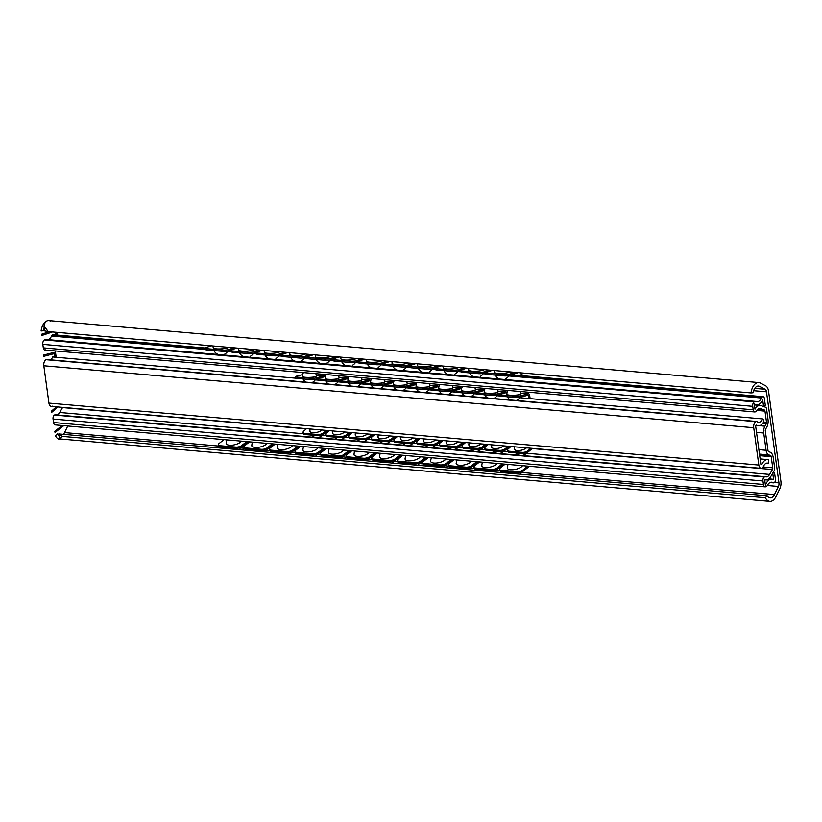 <?xml version="1.0" encoding="UTF-8"?>
<svg xmlns="http://www.w3.org/2000/svg" width="822" height="822" viewBox="0 0 822 822"><rect width="100%" height="100%" fill="white"/><g stroke="black" fill="none" stroke-linecap="round" stroke-linejoin="round"><path stroke-width="1.23" d="M62.554 436.42L59.441 438.897L58.763 433.965L62.554 436.42L765.364 497.752L767.214 495.769A8.323 4.85 95 0 0 770.091 497.885A8.323 4.85 95 0 0 774.437 494.546L778.413 486.46A3.946 2.291 95 0 0 778.958 482.874L766.484 391.806A3.946 2.291 95 0 0 765.097 389.279L759.62 386.402A8.323 4.85 95 0 0 758.501 386.063A8.323 4.85 95 0 0 753.106 392.741L751 392.926A11.827 6.884 -85 0 1 758.798 382.569L48.899 320.621A11.827 6.884 95 0 0 45.251 321.967L43.977 325.985L48.2 331.595L44.645 330.917L43.977 325.985M59.441 438.897L769.793 501.379A11.827 6.884 -85 0 1 765.364 497.752M58.763 433.944L767.214 495.769M758.798 382.569A11.827 6.884 -85 0 1 760.401 383.052L765.631 385.795A8.323 4.85 -85 0 1 768.539 391.138L780.9 481.343A8.323 4.85 -85 0 1 779.749 488.915L775.958 496.632A11.827 6.884 -85 0 1 769.793 501.379M48.2 331.595L751 392.926M64.527 432.598A8.323 4.85 -85 0 1 63.397 434.345A8.323 4.85 95 0 0 64.527 432.598L67.774 426.002L64.527 432.598L218.621 446.038M56.924 332.355L57.293 335.099L56.924 332.355M522.905 470.04A4.377 1.706 167.4 0 1 516.935 471.623L517.202 472.804A4.377 1.706 -12.6 0 0 523.162 471.222L522.905 470.04L527.858 466.146M501.317 470.256A4.377 1.706 167.4 0 1 499.457 469.321L499.725 470.503A4.377 1.706 -12.6 0 0 501.584 471.438L501.317 470.256L516.935 471.623M501.584 471.438L517.202 472.804M505.14 464.163L500.187 468.057A4.377 1.706 167.4 0 0 499.457 469.321M522.494 465.684A7.891 3.072 167.4 0 1 510.657 469.742A7.891 3.072 167.4 0 1 507.308 468.047A7.891 3.072 167.4 0 1 507.451 467.102M497.341 467.81A4.377 1.706 167.4 0 1 491.381 469.393L491.648 470.574A4.377 1.706 -12.6 0 0 497.608 468.992L497.341 467.81L502.304 463.916M503.896 464.06L497.608 468.992M476.03 469.208L475.763 468.026A4.377 1.706 167.4 0 1 473.904 467.091L474.171 468.273A4.377 1.706 -12.6 0 0 476.03 469.208L491.648 470.574M473.904 467.091A4.377 1.706 167.4 0 1 474.633 465.827L479.586 461.933M471.787 465.571A4.377 1.706 167.4 0 1 465.827 467.163L466.095 468.345A4.377 1.706 -12.6 0 0 472.054 466.752L471.787 465.571L476.739 461.687M478.332 461.83L472.054 466.752M450.477 466.978L450.209 465.797A4.377 1.706 167.4 0 1 448.35 464.862L448.607 466.043A4.377 1.706 -12.6 0 0 450.477 466.978L466.095 468.345M448.35 464.862A4.377 1.706 167.4 0 1 449.069 463.598L454.021 459.704M446.233 463.341A4.377 1.706 167.4 0 1 440.273 464.933L440.53 466.115A4.377 1.706 -12.6 0 0 446.5 464.522L446.233 463.341L451.186 459.457M452.778 459.601L446.5 464.522M424.912 464.749L424.655 463.567A4.377 1.706 167.4 0 1 422.785 462.632L423.053 463.814A4.377 1.706 -12.6 0 0 424.912 464.749L440.53 466.115M422.785 462.632A4.377 1.706 167.4 0 1 423.515 461.358L428.468 457.474M420.679 461.111A4.377 1.706 167.4 0 1 414.709 462.704L414.976 463.885A4.377 1.706 -12.6 0 0 420.936 462.293L420.679 461.111L425.632 457.227M427.224 457.371L420.936 462.293M399.358 462.519L399.091 461.337A4.377 1.706 167.4 0 1 397.232 460.402L397.499 461.584A4.377 1.706 -12.6 0 0 399.358 462.519L414.976 463.885M397.232 460.402A4.377 1.706 167.4 0 1 397.961 459.128L402.914 455.244M395.115 458.882A4.377 1.706 167.4 0 1 389.155 460.464L389.423 461.645A4.377 1.706 -12.6 0 0 395.382 460.063L395.115 458.882L400.078 454.998M401.67 455.141L395.382 460.063M373.805 460.289L373.537 459.108A4.377 1.706 167.4 0 1 371.678 458.173L371.945 459.354A4.377 1.706 -12.6 0 0 373.805 460.289L389.423 461.645M371.678 458.173A4.377 1.706 167.4 0 1 372.407 456.898L377.36 453.014M369.561 456.652A4.377 1.706 167.4 0 1 363.601 458.234L363.869 459.416A4.377 1.706 -12.6 0 0 369.828 457.833L369.561 456.652L374.513 452.768M376.106 452.912L369.828 457.833M348.251 458.06L347.983 456.878A4.377 1.706 167.4 0 1 346.124 455.943L346.381 457.124A4.377 1.706 -12.6 0 0 348.251 458.06L363.869 459.416M346.124 455.943A4.377 1.706 167.4 0 1 346.843 454.669L351.795 450.785M344.007 454.422A4.377 1.706 167.4 0 1 338.048 456.005L338.304 457.186A4.377 1.706 -12.6 0 0 344.274 455.604L344.007 454.422L348.96 450.538M350.552 450.682L344.274 455.604M322.686 455.83L322.43 454.648A4.377 1.706 167.4 0 1 320.559 453.713L320.827 454.895A4.377 1.706 -12.6 0 0 322.686 455.83L338.304 457.186M320.559 453.713A4.377 1.706 167.4 0 1 321.289 452.439L326.242 448.555M318.453 452.192A4.377 1.706 167.4 0 1 312.483 453.775L312.75 454.956A4.377 1.706 -12.6 0 0 318.71 453.374L318.453 452.192L323.406 448.309M324.998 448.452L318.71 453.374M297.132 453.6L296.865 452.419A4.377 1.706 167.4 0 1 295.006 451.473L295.273 452.655A4.377 1.706 -12.6 0 0 297.132 453.6L312.75 454.956M295.006 451.473A4.377 1.706 167.4 0 1 295.735 450.209L300.688 446.325M292.889 449.963A4.377 1.706 167.4 0 1 286.929 451.545L287.197 452.727A4.377 1.706 -12.6 0 0 293.156 451.144L292.889 449.963L297.852 446.079M299.444 446.212L293.156 451.144M271.579 451.37L271.311 450.189A4.377 1.706 167.4 0 1 269.452 449.244L269.719 450.425A4.377 1.706 -12.6 0 0 271.579 451.37L287.197 452.727M269.452 449.244A4.377 1.706 167.4 0 1 270.181 447.98L275.134 444.096M267.335 447.733A4.377 1.706 167.4 0 1 261.375 449.315L261.643 450.497A4.377 1.706 -12.6 0 0 267.602 448.915L267.335 447.733L272.288 443.849M273.88 443.983L267.602 448.915M246.025 449.141L245.757 447.959A4.377 1.706 167.4 0 1 243.898 447.014L244.155 448.196A4.377 1.706 -12.6 0 0 246.025 449.141L261.643 450.497M243.898 447.014A4.377 1.706 167.4 0 1 244.617 445.75L249.569 441.866M241.781 445.503A4.377 1.706 167.4 0 1 235.822 447.086L236.078 448.267A4.377 1.706 -12.6 0 0 242.048 446.685L241.781 445.503L246.734 441.62M248.326 441.753L242.048 446.685M220.46 446.911L220.204 445.73A4.377 1.706 167.4 0 1 218.333 444.784L218.601 445.966A4.377 1.706 -12.6 0 0 220.46 446.911L236.078 448.267M218.333 444.784A4.377 1.706 167.4 0 1 219.063 443.52L224.016 439.636M509.722 371.873A7.891 1.552 176.7 0 1 497.557 373.363A7.891 1.552 176.7 0 1 494.289 372.304A7.891 1.552 176.7 0 1 494.289 372.263M496.94 463.454A7.891 3.072 167.4 0 1 485.103 467.513A7.891 3.072 167.4 0 1 481.754 465.817A7.891 3.072 167.4 0 1 481.887 464.872M484.168 369.643A7.891 1.552 176.7 0 1 472.003 371.133A7.891 1.552 176.7 0 1 468.735 370.075A7.891 1.552 176.7 0 1 468.735 370.034M471.386 461.224A7.891 3.072 167.4 0 1 459.549 465.283A7.891 3.072 167.4 0 1 456.189 463.587A7.891 3.072 167.4 0 1 456.333 462.642M458.604 367.413A7.891 1.552 176.7 0 1 446.449 368.903A7.891 1.552 176.7 0 1 443.181 367.845A7.891 1.552 176.7 0 1 443.181 367.804M445.832 458.995A7.891 3.072 167.4 0 1 433.985 463.053A7.891 3.072 167.4 0 1 430.636 461.358A7.891 3.072 167.4 0 1 430.779 460.412M433.05 365.184A7.891 1.552 176.7 0 1 420.895 366.674A7.891 1.552 176.7 0 1 417.617 365.615A7.891 1.552 176.7 0 1 417.617 365.574M420.268 456.765A7.891 3.072 167.4 0 1 408.431 460.813A7.891 3.072 167.4 0 1 405.082 459.128A7.891 3.072 167.4 0 1 405.225 458.183M407.496 362.954A7.891 1.552 176.7 0 1 395.331 364.444A7.891 1.552 176.7 0 1 392.063 363.386A7.891 1.552 176.7 0 1 392.063 363.345M394.714 454.535A7.891 3.072 167.4 0 1 382.877 458.584A7.891 3.072 167.4 0 1 379.528 456.898A7.891 3.072 167.4 0 1 379.661 455.953M381.942 360.724A7.891 1.552 176.7 0 1 369.777 362.214A7.891 1.552 176.7 0 1 366.509 361.156A7.891 1.552 176.7 0 1 366.509 361.115M369.16 452.306A7.891 3.072 167.4 0 1 357.323 456.354A7.891 3.072 167.4 0 1 353.963 454.669A7.891 3.072 167.4 0 1 354.107 453.723M356.378 358.495A7.891 1.552 176.7 0 1 344.223 359.985A7.891 1.552 176.7 0 1 340.955 358.926A7.891 1.552 176.7 0 1 340.955 358.885M343.606 450.076A7.891 3.072 167.4 0 1 331.759 454.124A7.891 3.072 167.4 0 1 328.41 452.439A7.891 3.072 167.4 0 1 328.553 451.494M330.824 356.265A7.891 1.552 176.7 0 1 318.669 357.755A7.891 1.552 176.7 0 1 315.391 356.686A7.891 1.552 176.7 0 1 315.391 356.656M318.042 447.836A7.891 3.072 167.4 0 1 306.205 451.895A7.891 3.072 167.4 0 1 302.856 450.209A7.891 3.072 167.4 0 1 302.999 449.264M305.27 354.035A7.891 1.552 176.7 0 1 293.105 355.525A7.891 1.552 176.7 0 1 289.837 354.457A7.891 1.552 176.7 0 1 289.837 354.426M292.488 445.606A7.891 3.072 167.4 0 1 280.651 449.665A7.891 3.072 167.4 0 1 277.302 447.98A7.891 3.072 167.4 0 1 277.435 447.034M279.716 351.806A7.891 1.552 176.7 0 1 267.551 353.296A7.891 1.552 176.7 0 1 264.283 352.227A7.891 1.552 176.7 0 1 264.283 352.196M266.934 443.377A7.891 3.072 167.4 0 1 255.097 447.435A7.891 3.072 167.4 0 1 251.738 445.75A7.891 3.072 167.4 0 1 251.881 444.805M254.152 349.576A7.891 1.552 176.7 0 1 241.997 351.066A7.891 1.552 176.7 0 1 238.729 349.997A7.891 1.552 176.7 0 1 238.729 349.967M509.856 374.051A4.377 0.863 176.7 0 1 503.752 374.585L503.824 375.87A4.377 0.863 -3.3 0 0 509.928 375.335L509.856 374.051L515.055 372.335M488.206 374.503L488.134 373.219A4.377 0.863 176.7 0 1 486.316 372.623L486.388 373.918A4.377 0.863 -3.3 0 0 488.206 374.503L503.824 375.87M518.199 372.613L509.928 375.335M488.134 373.219L503.752 374.585M486.316 372.623A4.377 0.863 176.7 0 1 487.138 372.068L492.337 370.352M484.302 371.821A4.377 0.863 176.7 0 1 478.188 372.356L478.27 373.64A4.377 0.863 -3.3 0 0 484.374 373.106L484.302 371.821L489.491 370.106M462.652 372.274L462.57 370.989A4.377 0.863 176.7 0 1 460.762 370.393L460.834 371.688A4.377 0.863 -3.3 0 0 462.652 372.274L478.27 373.64M486.408 372.438L484.374 373.106M462.57 370.989L478.188 372.356M460.762 370.393A4.377 0.863 176.7 0 1 461.584 369.838L466.783 368.122M458.748 369.592A4.377 0.863 176.7 0 1 452.634 370.126L452.706 371.41A4.377 0.863 -3.3 0 0 458.82 370.876L458.748 369.592L463.937 367.876M437.088 370.044L437.016 368.759A4.377 0.863 176.7 0 1 435.198 368.164L435.28 369.458A4.377 0.863 -3.3 0 0 437.088 370.044L452.706 371.41M460.854 370.208L458.82 370.876M437.016 368.759L452.634 370.126M435.198 368.164A4.377 0.863 176.7 0 1 436.03 367.609L441.219 365.893M433.184 367.362A4.377 0.863 176.7 0 1 427.08 367.896L427.152 369.181A4.377 0.863 -3.3 0 0 433.256 368.646L433.184 367.362L438.383 365.646M411.534 367.814L411.462 366.53A4.377 0.863 176.7 0 1 409.644 365.934L409.716 367.228A4.377 0.863 -3.3 0 0 411.534 367.814L427.152 369.181M435.29 367.979L433.256 368.646M411.462 366.53L427.08 367.896M409.644 365.934A4.377 0.863 176.7 0 1 410.466 365.379L415.665 363.663M407.63 365.132A4.377 0.863 176.7 0 1 401.526 365.667L401.598 366.951A4.377 0.863 -3.3 0 0 407.702 366.417L407.63 365.132L412.829 363.416M385.98 365.585L385.908 364.3A4.377 0.863 176.7 0 1 384.09 363.704L384.162 364.999A4.377 0.863 -3.3 0 0 385.98 365.585L401.598 366.951M409.736 365.749L407.702 366.417M385.908 364.3L401.526 365.667M384.09 363.704A4.377 0.863 176.7 0 1 384.912 363.149L390.111 361.433M382.076 362.903A4.377 0.863 176.7 0 1 375.962 363.427L376.044 364.721A4.377 0.863 -3.3 0 0 382.148 364.187L382.076 362.903L387.265 361.187M360.426 363.355L360.344 362.07A4.377 0.863 176.7 0 1 358.536 361.475L358.608 362.759A4.377 0.863 -3.3 0 0 360.426 363.355L376.044 364.721M384.182 363.519L382.148 364.187M360.344 362.07L375.962 363.427M358.536 361.475A4.377 0.863 176.7 0 1 359.358 360.92L364.557 359.204M356.522 360.673A4.377 0.863 176.7 0 1 350.408 361.197L350.48 362.492A4.377 0.863 -3.3 0 0 356.594 361.957L356.522 360.673L361.711 358.957M334.862 361.125L334.79 359.841A4.377 0.863 176.7 0 1 332.972 359.245L333.054 360.529A4.377 0.863 -3.3 0 0 334.862 361.125L350.48 362.492M358.628 361.29L356.594 361.957M334.79 359.841L350.408 361.197M332.972 359.245A4.377 0.863 176.7 0 1 333.804 358.69L338.993 356.974M330.958 358.443A4.377 0.863 176.7 0 1 324.854 358.967L324.926 360.262A4.377 0.863 -3.3 0 0 331.03 359.728L330.958 358.443L336.157 356.727M309.308 358.895L309.236 357.611A4.377 0.863 176.7 0 1 307.418 357.015L307.49 358.3A4.377 0.863 -3.3 0 0 309.308 358.895L324.926 360.262M333.064 359.06L331.03 359.728M309.236 357.611L324.854 358.967M307.418 357.015A4.377 0.863 176.7 0 1 308.24 356.46L313.439 354.744M305.404 356.203A4.377 0.863 176.7 0 1 299.3 356.738L299.372 358.032A4.377 0.863 -3.3 0 0 305.476 357.498L305.404 356.203L310.603 354.498M283.754 356.666L283.682 355.381A4.377 0.863 176.7 0 1 281.864 354.785L281.936 356.07A4.377 0.863 -3.3 0 0 283.754 356.666L299.372 358.032M307.51 356.83L305.476 357.498M283.682 355.381L299.3 356.738M281.864 354.785A4.377 0.863 176.7 0 1 282.686 354.231L287.885 352.515M279.85 353.974A4.377 0.863 176.7 0 1 273.736 354.508L273.818 355.792A4.377 0.863 -3.3 0 0 279.922 355.268L279.85 353.974L285.039 352.268M258.2 354.436L258.118 353.152A4.377 0.863 176.7 0 1 256.31 352.556L256.382 353.84A4.377 0.863 -3.3 0 0 258.2 354.436L273.818 355.792M281.956 354.601L279.922 355.268M258.118 353.152L273.736 354.508M256.31 352.556A4.377 0.863 176.7 0 1 257.132 351.991L262.331 350.285M254.296 351.744A4.377 0.863 176.7 0 1 248.182 352.278L248.254 353.563A4.377 0.863 -3.3 0 0 254.368 353.039L254.296 351.744L259.485 350.038M232.564 350.922A4.377 0.863 176.7 0 1 230.746 350.326L230.828 351.611A4.377 0.863 -3.3 0 0 232.636 352.206L232.564 350.922L248.182 352.278M232.636 352.206L248.254 353.563M236.767 348.055L231.578 349.761A4.377 0.863 176.7 0 0 230.746 350.326M241.38 441.147A7.891 3.072 167.4 0 1 229.533 445.205A7.891 3.072 167.4 0 1 226.184 443.52A7.891 3.072 167.4 0 1 226.327 442.575M228.598 347.336A7.891 1.552 176.7 0 1 216.443 348.836A7.891 1.552 176.7 0 1 213.165 347.768A7.891 1.552 176.7 0 1 213.165 347.737M228.732 349.514A4.377 0.863 176.7 0 1 222.628 350.049L222.7 351.333A4.377 0.863 -3.3 0 0 228.804 350.809L228.732 349.514L233.931 347.809M207.01 348.692A4.377 0.863 176.7 0 1 205.192 348.096L205.264 349.381A4.377 0.863 -3.3 0 0 207.082 349.977L207.01 348.692L222.628 350.049M207.082 349.977L222.7 351.333M211.213 345.826L206.014 347.531A4.377 0.863 176.7 0 0 205.192 348.096M529.45 466.29L523.162 471.222M521.354 375.603L520.984 372.859M521.795 372.931L522.176 375.675M475.763 468.026L491.381 469.393M450.209 465.797L465.827 467.163M424.655 463.567L440.273 464.933M399.091 461.337L414.709 462.704M373.537 459.108L389.155 460.464M347.983 456.878L363.601 458.234M322.43 454.648L338.048 456.005M296.865 452.419L312.483 453.775M256.402 352.361L254.368 353.039M271.311 450.189L286.929 451.545M230.838 350.131L228.804 350.809M245.757 447.959L261.375 449.315M220.204 445.73L235.822 447.086M767.995 450.507A1.757 1.017 95 0 0 768.693 451.668L770.06 452.151A7.891 4.593 -85 0 1 773.194 457.381L774.663 468.047A2.63 1.531 -85 0 1 774.201 470.616L770.831 476.462A10.429 6.073 -85 0 1 765.765 479.945A10.429 6.073 -85 0 1 764.666 479.668L765.405 485.093A11.395 6.627 -85 0 1 771.93 479.154A11.395 6.627 -85 0 1 773.615 479.688L772.752 473.369L774.499 472.403L775.444 479.288A2.63 1.531 -85 0 1 774.283 482.596L774.057 482.72A2.63 1.531 -85 0 1 773.492 482.853A2.63 1.531 -85 0 1 773.05 482.699A8.323 4.85 95 0 0 771.673 482.206A8.323 4.85 95 0 0 767.481 485.247A3.504 2.045 -85 0 1 766.484 486.357L765.888 486.686A3.504 2.045 -85 0 1 765.138 486.86A3.504 2.045 -85 0 1 763.433 484.466L762.96 480.983A3.154 1.839 -85 0 1 764.347 477.007L764.563 476.883A3.154 1.839 -85 0 1 765.251 476.729A3.154 1.839 -85 0 1 765.488 476.781A7.357 4.285 95 0 0 766.032 476.883A7.357 4.285 95 0 0 769.608 474.428L772.433 469.526A1.757 1.017 95 0 0 772.742 467.81L771.211 456.662A1.757 1.017 95 0 0 770.512 455.501L768.868 454.915A7.008 4.079 -85 0 1 766.083 450.271L763.72 433.019A7.008 4.079 -85 0 1 764.933 426.166L766.196 423.977A1.757 1.017 95 0 0 766.505 422.261L764.974 411.123A1.757 1.017 95 0 0 764.275 409.962L760.597 408.637A7.357 4.285 95 0 0 759.949 408.493A7.357 4.285 95 0 0 756.456 410.836A3.154 1.839 -85 0 1 755.634 411.678L755.418 411.801A3.154 1.839 -85 0 1 754.74 411.956A3.154 1.839 -85 0 1 753.209 409.808L752.726 406.325A3.504 2.045 -85 0 1 754.277 401.896L754.863 401.578A3.504 2.045 -85 0 1 755.624 401.403A3.504 2.045 -85 0 1 756.014 401.506A8.323 4.85 95 0 0 756.928 401.742A8.323 4.85 95 0 0 761.449 398.002A2.63 1.531 -85 0 1 762.313 396.944L762.528 396.821A2.63 1.531 -85 0 1 763.104 396.697A2.63 1.531 -85 0 1 764.378 398.485L765.323 405.369L763.566 406.335L762.703 400.006A11.395 6.627 -85 0 1 756.661 404.794A11.395 6.627 -85 0 1 754.267 403.756L755.007 409.192A10.429 6.073 -85 0 1 760.216 405.441A10.429 6.073 -85 0 1 761.121 405.636L765.518 407.219A2.63 1.531 -85 0 1 766.566 408.955L768.025 419.621A7.891 4.593 -85 0 1 766.659 427.327L765.611 429.135A1.757 1.017 95 0 0 765.303 430.851L767.995 450.507M773.235 472.29L774.499 472.403M55.988 424.727A3.504 2.045 95 0 1 53.533 422.518L53.05 419.035A3.154 1.839 95 0 1 54.447 415.059L54.663 414.935A3.154 1.839 95 0 1 55.577 414.822A3.154 1.839 95 0 0 55.351 414.781A3.154 1.839 95 0 0 54.663 414.935L54.447 415.059A3.154 1.839 95 0 0 53.05 419.035L53.533 422.518A3.504 2.045 95 0 0 55.228 424.902L765.138 486.86M59.698 412.48L62.534 407.578A1.757 1.017 95 0 0 62.636 407.383A1.757 1.017 -85 0 1 62.534 407.578L59.698 412.48A7.357 4.285 -85 0 1 56.8 414.905A7.357 4.285 95 0 0 59.698 412.48L303.452 433.749M55.31 350.922L56.184 357.272L55.31 350.922M45.518 349.853A3.154 1.839 95 0 1 43.309 347.86L42.826 344.377A3.504 2.045 95 0 1 44.378 339.948L44.963 339.63A3.504 2.045 95 0 1 46.104 339.558A3.504 2.045 95 0 0 45.724 339.455A3.504 2.045 95 0 0 44.963 339.63L44.378 339.948A3.504 2.045 95 0 0 42.826 344.377L43.309 347.86A3.154 1.839 95 0 0 44.83 350.008L754.74 411.956M205.212 348.014L53.194 334.749A2.63 1.531 95 0 0 52.629 334.873L52.413 334.996A2.63 1.531 95 0 0 51.55 336.044A8.323 4.85 -85 0 1 48.149 339.671A8.323 4.85 95 0 0 51.55 336.044L205.295 349.463M762.888 406.274L763.566 406.335M528.114 450.61A4.377 1.839 165.7 0 1 522.196 452.357L522.484 453.518A4.377 1.839 -14.3 0 0 528.412 451.761L528.114 450.61L530.848 448.237M509.414 451.247A4.377 1.839 165.7 0 1 507.544 450.271L507.842 451.422A4.377 1.839 -14.3 0 0 509.712 452.398L509.414 451.247L522.196 452.357M509.712 452.398L522.484 453.518M510.976 446.5L508.243 448.874A4.377 1.839 165.7 0 0 507.544 450.271M526.512 447.856A6.925 2.898 165.7 0 1 517.244 450.548A6.925 2.898 165.7 0 1 514.284 449.007A6.925 2.898 165.7 0 1 514.418 448.011M520.737 395.762A4.377 0.719 178.2 0 1 514.623 396.112L514.664 397.406A4.377 0.719 -1.8 0 0 520.778 397.057L520.737 395.762L528.341 393.81A2.189 1.274 -85 0 1 528.597 393.789A2.189 1.274 -85 0 1 529.656 395.279L530.118 398.629M501.882 396.286L501.841 394.992A4.377 0.719 178.2 0 1 500.033 394.478L500.074 395.772A4.377 0.719 -1.8 0 0 501.882 396.286L514.664 397.406M529.296 398.557L528.484 395.094L520.778 397.057M501.841 394.992L514.623 396.112M500.033 394.478A4.377 0.719 178.2 0 1 500.865 394.026L507.102 392.423M505.396 448.627A4.377 1.839 165.7 0 1 499.478 450.374L499.776 451.535A4.377 1.839 -14.3 0 0 505.694 449.778L505.396 448.627L508.13 446.254M509.609 446.387L505.694 449.778M486.994 450.415L486.696 449.264A4.377 1.839 165.7 0 1 484.826 448.288L485.124 449.439A4.377 1.839 -14.3 0 0 486.994 450.415L499.776 451.535M484.826 448.288A4.377 1.839 165.7 0 1 485.525 446.891L488.258 444.517M498.019 393.779A4.377 0.719 178.2 0 1 491.905 394.128L491.946 395.423A4.377 0.719 -1.8 0 0 498.06 395.074L498.019 393.779L505.622 391.827A2.189 1.274 -85 0 1 505.879 391.806A2.189 1.274 -85 0 1 506.722 392.526M479.175 394.313L479.134 393.008A4.377 0.719 178.2 0 1 477.315 392.495L477.356 393.789A4.377 0.719 -1.8 0 0 479.175 394.313L491.946 395.423M500.033 394.57L498.06 395.074M479.134 393.008L491.905 394.128M477.315 392.495A4.377 0.719 178.2 0 1 478.147 392.043L484.384 390.44M482.678 446.644A4.377 1.839 165.7 0 1 476.76 448.391L477.058 449.552A4.377 1.839 -14.3 0 0 482.976 447.805L482.678 446.644L485.412 444.27M486.891 444.404L482.976 447.805M464.276 448.432L463.978 447.281A4.377 1.839 165.7 0 1 462.108 446.305L462.406 447.456A4.377 1.839 -14.3 0 0 464.276 448.432L477.058 449.552M462.108 446.305A4.377 1.839 165.7 0 1 462.807 444.908L465.54 442.544M475.311 391.796A4.377 0.719 178.2 0 1 469.187 392.145L469.228 393.44A4.377 0.719 -1.8 0 0 475.352 393.091L475.311 391.796L482.904 389.844A2.189 1.274 -85 0 1 483.161 389.823A2.189 1.274 -85 0 1 484.004 390.542M456.457 392.33L456.416 391.025A4.377 0.719 178.2 0 1 454.597 390.512L454.638 391.806A4.377 0.719 -1.8 0 0 456.457 392.33L469.228 393.44M477.315 392.587L475.352 393.091M456.416 391.025L469.187 392.145M454.597 390.512A4.377 0.719 178.2 0 1 455.429 390.06L461.666 388.457M459.971 444.661A4.377 1.839 165.7 0 1 454.042 446.408L454.34 447.569A4.377 1.839 -14.3 0 0 460.258 445.822L459.971 444.661L462.694 442.287M464.173 442.421L460.258 445.822M441.558 446.449L441.26 445.298A4.377 1.839 165.7 0 1 439.39 444.322L439.688 445.473A4.377 1.839 -14.3 0 0 441.558 446.449L454.34 447.569M439.39 444.322A4.377 1.839 165.7 0 1 440.089 442.924L442.822 440.561M452.593 389.813A4.377 0.719 178.2 0 1 446.469 390.162L446.51 391.457A4.377 0.719 -1.8 0 0 452.634 391.108L452.593 389.813L460.186 387.861A2.189 1.274 -85 0 1 460.443 387.84A2.189 1.274 -85 0 1 461.286 388.559M433.739 390.347L433.697 389.053A4.377 0.719 178.2 0 1 431.879 388.529L431.92 389.823A4.377 0.719 -1.8 0 0 433.739 390.347L446.51 391.457M454.597 390.604L452.634 391.108M433.697 389.053L446.469 390.162M431.879 388.529A4.377 0.719 178.2 0 1 432.711 388.076L438.948 386.474M437.253 442.678A4.377 1.839 165.7 0 1 431.324 444.425L431.622 445.586A4.377 1.839 -14.3 0 0 437.54 443.839L437.253 442.678L439.986 440.304M441.455 440.438L437.54 443.839M418.84 444.466L418.552 443.315A4.377 1.839 165.7 0 1 416.672 442.339L416.97 443.49A4.377 1.839 -14.3 0 0 418.84 444.466L431.622 445.586M416.672 442.339A4.377 1.839 165.7 0 1 417.37 440.941L420.104 438.578M429.875 387.83A4.377 0.719 178.2 0 1 423.762 388.179L423.803 389.474A4.377 0.719 -1.8 0 0 429.916 389.125L429.875 387.83L437.468 385.878A2.189 1.274 -85 0 1 437.725 385.857A2.189 1.274 -85 0 1 438.568 386.576M411.021 388.364L410.979 387.07A4.377 0.719 178.2 0 1 409.161 386.546L409.202 387.84A4.377 0.719 -1.8 0 0 411.021 388.364L423.803 389.474M431.889 388.621L429.916 389.125M410.979 387.07L423.762 388.179M409.161 386.546A4.377 0.719 178.2 0 1 409.993 386.093L416.23 384.49M414.535 440.695A4.377 1.839 165.7 0 1 408.606 442.442L408.904 443.603A4.377 1.839 -14.3 0 0 414.822 441.856L414.535 440.695L417.268 438.332M418.747 438.455L414.822 441.856M396.122 442.493L395.834 441.332A4.377 1.839 165.7 0 1 393.954 440.356L394.252 441.506A4.377 1.839 -14.3 0 0 396.122 442.493L408.904 443.603M393.954 440.356A4.377 1.839 165.7 0 1 394.652 438.958L397.386 436.595M407.157 385.847A4.377 0.719 178.2 0 1 401.044 386.196L401.085 387.491A4.377 0.719 -1.8 0 0 407.198 387.141L407.157 385.847L414.75 383.895A2.189 1.274 -85 0 1 415.018 383.874A2.189 1.274 -85 0 1 415.86 384.593M388.303 386.381L388.261 385.086A4.377 0.719 178.2 0 1 386.453 384.562L386.494 385.857A4.377 0.719 -1.8 0 0 388.303 386.381L401.085 387.491M409.171 386.638L407.198 387.141M388.261 385.086L401.044 386.196M386.453 384.562A4.377 0.719 178.2 0 1 387.275 384.11L393.522 382.507M391.817 438.712A4.377 1.839 165.7 0 1 385.888 440.469L386.186 441.62A4.377 1.839 -14.3 0 0 392.115 439.873L391.817 438.712L394.55 436.348M396.029 436.472L392.115 439.873M373.404 440.51L373.116 439.349A4.377 1.839 165.7 0 1 371.246 438.373L371.534 439.534A4.377 1.839 -14.3 0 0 373.404 440.51L386.186 441.62M371.246 438.373A4.377 1.839 165.7 0 1 371.934 436.975L374.668 434.612M384.439 383.864A4.377 0.719 178.2 0 1 378.326 384.213L378.367 385.508A4.377 0.719 -1.8 0 0 384.48 385.158L384.439 383.864L392.032 381.911A2.189 1.274 -85 0 1 392.3 381.891A2.189 1.274 -85 0 1 393.142 382.61M365.585 384.398L365.543 383.103A4.377 0.719 178.2 0 1 363.735 382.579L363.776 383.874A4.377 0.719 -1.8 0 0 365.585 384.398L378.367 385.508M386.453 384.655L384.48 385.158M365.543 383.103L378.326 384.213M363.735 382.579A4.377 0.719 178.2 0 1 364.557 382.127L370.804 380.524M369.099 436.729A4.377 1.839 165.7 0 1 363.18 438.486L363.468 439.636A4.377 1.839 -14.3 0 0 369.397 437.89L369.099 436.729L371.832 434.365M373.311 434.489L369.397 437.89M350.696 438.527L350.398 437.366A4.377 1.839 165.7 0 1 348.528 436.39L348.816 437.551A4.377 1.839 -14.3 0 0 350.696 438.527L363.468 439.636M348.528 436.39A4.377 1.839 165.7 0 1 349.216 434.992L351.95 432.629M361.721 381.881A4.377 0.719 178.2 0 1 355.607 382.23L355.649 383.525A4.377 0.719 -1.8 0 0 361.762 383.175L361.721 381.881L369.325 379.928A2.189 1.274 -85 0 1 369.581 379.908A2.189 1.274 -85 0 1 370.424 380.627M342.866 382.415L342.825 381.12A4.377 0.719 178.2 0 1 341.017 380.596L341.058 381.891A4.377 0.719 -1.8 0 0 342.866 382.415L355.649 383.525M363.735 382.672L361.762 383.175M342.825 381.12L355.607 382.23M341.017 380.596A4.377 0.719 178.2 0 1 341.849 380.154L348.086 378.552M346.381 434.746A4.377 1.839 165.7 0 1 340.462 436.503L340.75 437.653A4.377 1.839 -14.3 0 0 346.678 435.907L346.381 434.746L349.114 432.382M327.978 436.544L327.68 435.383A4.377 1.839 165.7 0 1 325.81 434.406L326.108 435.568A4.377 1.839 -14.3 0 0 327.978 436.544L340.75 437.653M350.593 432.506L346.678 435.907M327.68 435.383L340.462 436.503M325.81 434.406A4.377 1.839 165.7 0 1 326.509 433.019L329.232 430.646M339.003 379.898A4.377 0.719 178.2 0 1 332.889 380.247L332.931 381.552A4.377 0.719 -1.8 0 0 339.044 381.203L339.003 379.898L346.607 377.945A2.189 1.274 -85 0 1 346.863 377.925A2.189 1.274 -85 0 1 347.706 378.644M320.107 379.137A4.377 0.719 178.2 0 1 318.299 378.613L318.34 379.908A4.377 0.719 -1.8 0 0 320.148 380.432L320.107 379.137L332.889 380.247M320.148 380.432L332.931 381.552M325.368 376.568L319.131 378.171A4.377 0.719 178.2 0 0 318.299 378.613M339.034 378.017A6.925 1.13 178.2 0 1 339.034 378.038A6.925 1.13 178.2 0 1 335.273 379.158A6.925 1.13 178.2 0 1 328.06 379.291A6.925 1.13 178.2 0 1 325.193 378.469A6.925 1.13 178.2 0 1 325.193 378.459A6.925 6.925 0 0 1 326.18 374.565M503.804 445.873A6.925 2.898 165.7 0 1 494.525 448.565A6.925 2.898 165.7 0 1 491.566 447.024A6.925 2.898 165.7 0 1 491.7 446.027M481.086 443.901A6.925 2.898 165.7 0 1 471.807 446.582A6.925 2.898 165.7 0 1 468.859 445.041A6.925 2.898 165.7 0 1 468.982 444.044M458.368 441.917A6.925 2.898 165.7 0 1 449.1 444.599A6.925 2.898 165.7 0 1 446.141 443.058A6.925 2.898 165.7 0 1 446.264 442.061M435.65 439.934A6.925 2.898 165.7 0 1 426.382 442.616A6.925 2.898 165.7 0 1 423.422 441.075A6.925 2.898 165.7 0 1 423.546 440.078M412.932 437.951A6.925 2.898 165.7 0 1 403.664 440.643A6.925 2.898 165.7 0 1 400.704 439.092A6.925 2.898 165.7 0 1 400.828 438.095M390.214 435.968A6.925 2.898 165.7 0 1 380.946 438.66A6.925 2.898 165.7 0 1 377.986 437.109A6.925 2.898 165.7 0 1 378.11 436.112M367.496 433.985A6.925 2.898 165.7 0 1 358.228 436.677A6.925 2.898 165.7 0 1 355.268 435.126A6.925 2.898 165.7 0 1 355.392 434.129M344.778 432.002A6.925 2.898 165.7 0 1 335.51 434.694A6.925 2.898 165.7 0 1 332.55 433.153A6.925 2.898 165.7 0 1 332.684 432.156M520.295 391.498A6.925 6.925 0 0 1 520.768 393.913A6.925 1.13 178.2 0 1 520.768 393.892A6.925 1.13 178.2 0 1 517.017 395.022A6.925 1.13 178.2 0 1 509.794 395.156A6.925 1.13 178.2 0 1 506.927 394.334A6.925 1.13 178.2 0 1 506.927 394.313M498.05 391.899A6.925 1.13 178.2 0 1 498.05 391.909A6.925 1.13 178.2 0 1 494.299 393.039A6.925 1.13 178.2 0 1 487.076 393.173A6.925 1.13 178.2 0 1 484.209 392.351A6.925 1.13 178.2 0 1 484.209 392.33A6.925 6.925 0 0 1 485.206 388.436M474.869 387.532A6.925 6.925 0 0 1 475.332 389.947A6.925 1.13 178.2 0 1 475.332 389.926A6.925 1.13 178.2 0 1 471.581 391.056A6.925 1.13 178.2 0 1 464.358 391.19A6.925 1.13 178.2 0 1 461.491 390.368A6.925 1.13 178.2 0 1 461.491 390.347M452.614 387.933A6.925 1.13 178.2 0 1 452.614 387.943A6.925 1.13 178.2 0 1 448.863 389.073A6.925 1.13 178.2 0 1 441.64 389.207A6.925 1.13 178.2 0 1 438.773 388.385A6.925 1.13 178.2 0 1 438.773 388.364M429.896 385.95A6.925 1.13 178.2 0 1 429.896 385.96A6.925 1.13 178.2 0 1 426.145 387.09A6.925 1.13 178.2 0 1 418.922 387.224A6.925 1.13 178.2 0 1 416.055 386.402A6.925 1.13 178.2 0 1 416.055 386.381M406.715 381.583A6.925 6.925 0 0 1 407.178 383.997A6.925 1.13 178.2 0 1 407.188 383.977A6.925 1.13 178.2 0 1 403.427 385.107A6.925 1.13 178.2 0 1 396.204 385.241A6.925 1.13 178.2 0 1 393.348 384.419A6.925 1.13 178.2 0 1 393.348 384.398M384.47 381.983A6.925 1.13 178.2 0 1 384.47 381.994A6.925 1.13 178.2 0 1 380.709 383.124A6.925 1.13 178.2 0 1 373.496 383.258A6.925 1.13 178.2 0 1 370.63 382.435A6.925 1.13 178.2 0 1 370.63 382.425A6.925 6.925 0 0 1 371.616 378.521M361.279 377.627A6.925 6.925 0 0 1 361.752 380.041A6.925 1.13 178.2 0 1 361.752 380.011A6.925 1.13 178.2 0 1 357.991 381.141A6.925 1.13 178.2 0 1 350.778 381.274A6.925 1.13 178.2 0 1 347.912 380.452A6.925 1.13 178.2 0 1 347.912 380.442M323.663 432.762A4.377 1.839 165.7 0 1 317.744 434.519L318.032 435.67A4.377 1.839 -14.3 0 0 323.96 433.924L323.663 432.762L326.396 430.399M304.962 433.4A4.377 1.839 165.7 0 1 303.092 432.423L303.39 433.584A4.377 1.839 -14.3 0 0 305.26 434.561L304.962 433.4L317.744 434.519M305.26 434.561L318.032 435.67M306.524 428.663L303.791 431.036A4.377 1.839 165.7 0 0 303.092 432.423M322.06 430.019A6.925 2.898 165.7 0 1 312.792 432.711A6.925 2.898 165.7 0 1 309.832 431.17A6.925 2.898 165.7 0 1 309.966 430.173M316.285 377.915A4.377 0.719 178.2 0 1 310.171 378.264L310.213 379.569A4.377 0.719 -1.8 0 0 316.326 379.219L316.285 377.915L323.889 375.973A2.189 1.274 -85 0 1 324.145 375.942A2.189 1.274 -85 0 1 324.988 376.661M297.389 377.154A4.377 0.719 178.2 0 1 295.581 376.63L295.622 377.925A4.377 0.719 -1.8 0 0 297.43 378.449L297.389 377.154L310.171 378.264M297.43 378.449L310.213 379.569M302.65 374.585L296.413 376.188A4.377 0.719 178.2 0 0 295.581 376.63M316.316 376.034A6.925 1.13 178.2 0 1 316.316 376.055A6.925 1.13 178.2 0 1 312.565 377.175A6.925 1.13 178.2 0 1 305.342 377.308A6.925 1.13 178.2 0 1 302.475 376.486A6.925 1.13 178.2 0 1 302.475 376.476M532.327 448.37L528.412 451.761M486.696 449.264L499.478 450.374M463.978 447.281L476.76 448.391M441.26 445.298L454.042 446.408M418.552 443.315L431.324 444.425M395.834 441.332L408.606 442.442M373.116 439.349L385.888 440.469M341.017 380.689L339.044 381.203M350.398 437.366L363.18 438.486M327.875 430.523L323.96 433.924M318.299 378.706L316.326 379.219M753.723 427.728A4.819 2.805 -85 0 1 755.85 421.645L755.963 421.583A2.63 1.531 -85 0 1 756.528 421.45A2.63 1.531 -85 0 1 757.062 421.676A7.357 4.285 95 0 0 758.552 422.303A7.357 4.285 95 0 0 762.59 418.912L763.217 419.138L763.607 422.015A10.871 6.329 -85 0 1 758.254 425.796A10.871 6.329 -85 0 1 756.394 425.128L755.675 426.217L760.895 464.348L761.799 464.543A10.871 6.329 -85 0 1 767.738 459.59A10.871 6.329 -85 0 1 768.796 459.837L768.704 463.546A7.357 4.285 95 0 0 767.429 463.084A7.357 4.285 95 0 0 763.248 466.834A2.63 1.531 -85 0 1 762.323 468.037L762.22 468.098A4.819 2.805 -85 0 1 761.172 468.335A4.819 2.805 -85 0 1 758.829 465.057L753.723 427.728L43.823 365.769A4.819 2.805 -85 0 1 45.95 359.697L46.053 359.635A2.63 1.531 -85 0 1 46.628 359.502L756.528 421.45M52.69 356.964A7.357 4.285 95 0 1 50.491 359.841A7.357 4.285 95 0 0 52.69 356.964L295.982 378.202M315.237 379.877L318.689 380.175M337.945 381.86L341.407 382.158M360.663 383.843L364.125 384.141M383.381 385.826L386.843 386.124M406.099 387.809L409.562 388.107M428.817 389.792L432.28 390.09M451.535 391.775L454.998 392.073M474.253 393.759L477.716 394.057M496.971 395.731L500.434 396.04M519.689 397.714L762.59 418.912M766.094 463.32L768.704 463.546M761.172 468.335L51.272 406.387A4.819 2.805 -85 0 1 48.93 403.099L43.823 365.769L48.93 403.099A4.819 2.805 95 0 0 52.31 406.15M50.491 321.104A11.827 6.884 95 0 0 41.1 330.978L43.196 330.783A8.323 4.85 95 0 1 44.193 327.588M58.979 435.557A8.323 4.85 95 0 1 57.314 433.821L55.454 435.804A11.827 6.884 95 0 0 60.068 439.441M56.482 335.027L56.102 332.283M55.66 334.965L55.279 332.222M52.505 331.975L41.675 335.54L41.603 334.256L49.351 331.698M62.164 425.508L54.797 431.293L55.053 432.475L63.756 425.652M53.738 334.975A2.63 1.531 95 0 0 52.629 334.873L52.413 334.996A2.63 1.531 95 0 0 51.55 336.044M55.691 357.231L55.228 353.881A2.189 1.274 95 0 0 53.913 352.412L43.751 355.022L43.792 356.316L53.954 353.707L54.869 357.159M56.42 406.839L51.313 411.267L51.611 412.428L57.9 406.972M47.162 359.728A2.63 1.531 95 0 0 46.053 359.635L45.95 359.697A4.819 2.805 95 0 0 43.823 365.769M55.906 357.251L55.043 350.902M757.329 386.196L759.62 386.402M240.466 447.949L244.175 448.267M266.02 450.179L269.739 450.497M291.584 452.408L295.293 452.727M317.138 454.638L320.847 454.956M342.692 456.868L346.401 457.196M368.246 459.097L371.965 459.426M393.81 461.327L397.519 461.656M419.364 463.557L423.073 463.885M444.918 465.786L448.627 466.115M470.472 468.016L474.191 468.345M496.036 470.246L499.745 470.574M521.59 472.475L774.437 494.546M767.337 485.494L778.413 486.46M774.458 482.483L778.958 482.874M753.63 390.686L766.484 391.806M754.75 388.374L765.097 389.279M770.214 482.452L773.05 482.699M53.533 422.518L763.433 484.466M53.05 419.035L762.96 480.983M54.447 415.059L764.347 477.007M54.663 414.935L764.563 476.883M321.988 435.372L326.17 435.732M344.706 437.345L348.888 437.715M367.424 439.328L371.606 439.698M390.142 441.311L394.313 441.681M412.86 443.294L417.031 443.664M435.568 445.277L439.749 445.647M458.286 447.26L462.467 447.63M481.004 449.244L485.186 449.613M503.722 451.227L507.904 451.597M526.44 453.21L769.608 474.428M62.534 407.578L306.308 428.848M327.659 430.707L329.026 430.831M350.378 432.691L351.744 432.814M373.096 434.674L374.462 434.797M395.814 436.657L397.17 436.78M418.532 438.64L419.888 438.763M441.25 440.623L442.606 440.736M463.968 442.606L465.324 442.719M486.686 444.589L488.042 444.702M509.404 446.572L510.76 446.685M532.111 448.555L772.433 469.526M763.186 466.978L772.742 467.81M759.703 455.665L771.211 456.662M759.549 454.545L770.512 455.501M759.487 454.093L768.868 454.915M758.881 449.644L766.083 450.271M756.517 432.382L763.72 433.019M759.507 425.693L764.933 426.166M762.487 423.649L766.196 423.977M763.607 422.015L766.505 422.261M756.733 410.404L764.974 411.123M757.637 409.377L764.275 409.962M759.302 408.524L760.597 408.637M43.309 347.86L753.209 409.808M42.826 344.377L752.726 406.325M44.378 339.948L754.277 401.896M44.963 339.63L754.863 401.578M227.643 351.415L230.848 351.693M253.197 353.645L256.402 353.922M278.75 355.875L281.956 356.152M304.304 358.104L307.52 358.382M329.869 360.334L333.074 360.611M355.423 362.564L358.628 362.841M380.976 364.793L384.182 365.081M406.53 367.023L409.746 367.311M432.095 369.253L435.3 369.54M457.649 371.482L460.854 371.77M483.202 373.712L486.408 374M508.756 375.952L761.449 398.002M52.413 334.996L205.202 348.333M229.8 350.48L230.766 350.562M255.354 352.71L256.32 352.792M280.918 354.94L281.874 355.022M306.472 357.169L307.428 357.251M332.026 359.399L332.992 359.481M357.58 361.629L358.546 361.711M383.144 363.858L384.1 363.941M408.698 366.088L409.654 366.17M434.252 368.318L435.218 368.4M459.806 370.547L460.772 370.63M485.37 372.777L486.326 372.859M510.924 375.007L762.313 396.944M52.629 334.873L205.202 348.189M230.139 350.367L230.756 350.419M255.693 352.597L256.31 352.648M281.258 354.827L281.864 354.878M306.812 357.056L307.428 357.108M332.365 359.286L332.982 359.337M357.919 361.516L358.536 361.567M383.484 363.745L384.09 363.797M409.037 365.975L409.654 366.026M434.591 368.205L435.208 368.266M460.145 370.434L460.762 370.496M485.71 372.664L486.316 372.726M511.263 374.894L762.528 396.821M338.983 377.288L346.607 377.945M316.265 375.305L323.889 375.973M526.799 395.505L528.906 395.69M520.716 393.142L528.341 393.81M497.998 391.159L505.622 391.827M475.28 389.176L482.904 389.844M452.562 387.193L460.186 387.861M429.844 385.21L437.468 385.878M415.018 383.874L407.126 383.186L414.75 383.895M384.408 381.254L392.032 381.911M361.701 379.271L369.325 379.928M45.95 359.697L755.85 421.645M46.053 359.635L755.963 421.583M760.915 464.471L761.799 464.543M48.93 403.099L758.829 465.057M227.016 439.893A7.891 7.891 0 0 0 226.338 443.89M227.612 447.528A7.891 7.891 0 0 0 228.629 448.771M238.699 449.644A7.891 7.891 0 0 0 240.856 447.384M224.838 354.025A7.891 7.891 0 0 0 227.869 351.045M213.227 346A7.891 7.891 0 0 0 213.175 347.819M213.946 350.573A7.891 7.891 0 0 0 218.323 354.518M252.57 442.123A7.891 7.891 0 0 0 251.892 446.12M253.176 449.757A7.891 7.891 0 0 0 254.183 451.001M264.252 451.874A7.891 7.891 0 0 0 266.42 449.613M250.391 356.255A7.891 7.891 0 0 0 253.423 353.275M238.781 348.23A7.891 7.891 0 0 0 238.729 350.049M239.5 352.802A7.891 7.891 0 0 0 243.877 356.748M278.124 444.353A7.891 7.891 0 0 0 277.446 448.35M278.73 451.987A7.891 7.891 0 0 0 279.747 453.23M289.806 454.104A7.891 7.891 0 0 0 291.974 451.843M275.945 358.484A7.891 7.891 0 0 0 278.977 355.505M264.335 350.46A7.891 7.891 0 0 0 264.294 352.278M265.054 355.032A7.891 7.891 0 0 0 269.431 358.978M303.688 446.593A7.891 7.891 0 0 0 302.999 450.579M304.284 454.217A7.891 7.891 0 0 0 305.301 455.46M315.36 456.333A7.891 7.891 0 0 0 317.528 454.073M301.499 360.714A7.891 7.891 0 0 0 304.541 357.734M289.889 352.689A7.891 7.891 0 0 0 289.847 354.508M290.618 357.262A7.891 7.891 0 0 0 294.995 361.207M329.242 448.822A7.891 7.891 0 0 0 328.564 452.809M329.838 456.446A7.891 7.891 0 0 0 330.855 457.69M340.925 458.563A7.891 7.891 0 0 0 343.082 456.302M327.064 362.944A7.891 7.891 0 0 0 330.095 359.964M315.453 354.919A7.891 7.891 0 0 0 315.401 356.738M316.172 359.491A7.891 7.891 0 0 0 320.549 363.437M354.796 451.052A7.891 7.891 0 0 0 354.118 455.039M355.402 458.686A7.891 7.891 0 0 0 356.409 459.919M366.478 460.793A7.891 7.891 0 0 0 368.646 458.532M352.617 365.173A7.891 7.891 0 0 0 355.649 362.194M341.007 357.149A7.891 7.891 0 0 0 340.955 358.978M341.726 361.721A7.891 7.891 0 0 0 346.103 365.667M380.35 453.282A7.891 7.891 0 0 0 379.672 457.268M380.956 460.916A7.891 7.891 0 0 0 381.973 462.149M392.032 463.022A7.891 7.891 0 0 0 394.2 460.762M378.171 367.403A7.891 7.891 0 0 0 381.203 364.423M366.561 359.378A7.891 7.891 0 0 0 366.52 361.207M367.28 363.951A7.891 7.891 0 0 0 371.657 367.896M405.914 455.511A7.891 7.891 0 0 0 405.225 459.498M406.51 463.146A7.891 7.891 0 0 0 407.527 464.379M417.586 465.262A7.891 7.891 0 0 0 419.754 462.992M403.725 369.633A7.891 7.891 0 0 0 406.767 366.653M392.115 361.608A7.891 7.891 0 0 0 392.073 363.437M392.844 366.18A7.891 7.891 0 0 0 397.221 370.126M431.468 457.741A7.891 7.891 0 0 0 430.79 461.728M432.064 465.375A7.891 7.891 0 0 0 433.081 466.608M443.15 467.492A7.891 7.891 0 0 0 445.308 465.221M429.29 371.863A7.891 7.891 0 0 0 432.321 368.883M417.679 363.838A7.891 7.891 0 0 0 417.627 365.667M418.398 368.41A7.891 7.891 0 0 0 422.775 372.356M457.022 459.971A7.891 7.891 0 0 0 456.344 463.957M457.628 467.605A7.891 7.891 0 0 0 458.635 468.838M468.704 469.722A7.891 7.891 0 0 0 470.872 467.451M454.843 374.092A7.891 7.891 0 0 0 457.875 371.112M443.233 366.067A7.891 7.891 0 0 0 443.181 367.896M443.952 370.64A7.891 7.891 0 0 0 448.329 374.585M482.576 462.2A7.891 7.891 0 0 0 481.898 466.187M483.182 469.835A7.891 7.891 0 0 0 484.199 471.068M494.258 471.951A7.891 7.891 0 0 0 496.426 469.681M480.397 376.322A7.891 7.891 0 0 0 483.428 373.342M468.787 368.297A7.891 7.891 0 0 0 468.746 370.126M469.506 372.88A7.891 7.891 0 0 0 473.883 376.815M508.14 464.43A7.891 7.891 0 0 0 507.451 468.427M508.736 472.064A7.891 7.891 0 0 0 509.753 473.297M519.812 474.181A7.891 7.891 0 0 0 521.98 471.91M505.951 378.552A7.891 7.891 0 0 0 508.993 375.582M494.341 370.527A7.891 7.891 0 0 0 494.299 372.356M495.07 375.109A7.891 7.891 0 0 0 499.447 379.045M764.686 479.853L765.765 479.945M768.827 478.887L771.93 479.154M770.009 482.545L773.492 482.853M55.351 414.781L765.251 476.729M45.724 339.455L755.624 401.403M511.695 374.76L763.104 396.697M754.38 404.599L756.661 404.794M754.421 404.938L760.216 405.441M520.706 393.101L528.597 393.789M497.988 391.118L505.879 391.806M475.27 389.135L483.161 389.823M452.562 387.152L460.443 387.84M429.844 385.169L437.725 385.857M384.408 381.203L392.3 381.891M361.69 379.219L369.581 379.908M338.972 377.236L346.863 377.925M316.254 375.253L324.145 375.942M311.815 382.641A6.925 6.925 0 0 0 315.525 379.384M316.316 376.075A6.925 6.925 0 0 0 315.843 373.661M303.462 372.582A6.925 6.925 0 0 0 302.475 376.507M303.051 378.942A6.925 6.925 0 0 0 305.887 382.127M310.161 428.981A6.925 6.925 0 0 0 309.986 431.519M311.517 435.105A6.925 6.925 0 0 0 315.371 437.468M317.169 437.623A6.925 6.925 0 0 0 322.399 434.869M334.533 384.624A6.925 6.925 0 0 0 338.243 381.357M339.034 378.058A6.925 6.925 0 0 0 338.561 375.644M325.769 380.925A6.925 6.925 0 0 0 328.605 384.11M332.879 430.964A6.925 6.925 0 0 0 332.705 433.502M334.235 437.088A6.925 6.925 0 0 0 338.089 439.451M339.887 439.606A6.925 6.925 0 0 0 345.117 436.852M357.241 386.607A6.925 6.925 0 0 0 360.95 383.34M348.898 376.538A6.925 6.925 0 0 0 347.912 380.473M348.487 382.908A6.925 6.925 0 0 0 351.323 386.093M355.597 432.947A6.925 6.925 0 0 0 355.423 435.485M356.943 439.071A6.925 6.925 0 0 0 360.807 441.435M362.605 441.589A6.925 6.925 0 0 0 367.835 438.835M379.959 388.59A6.925 6.925 0 0 0 383.668 385.323M384.47 382.014A6.925 6.925 0 0 0 383.997 379.61M371.205 384.891A6.925 6.925 0 0 0 374.031 388.076M378.315 434.93A6.925 6.925 0 0 0 378.141 437.468M379.661 441.054A6.925 6.925 0 0 0 383.525 443.418M385.313 443.572A6.925 6.925 0 0 0 390.553 440.818M402.677 390.573A6.925 6.925 0 0 0 406.387 387.306M394.334 380.504A6.925 6.925 0 0 0 393.348 384.439M393.923 386.874A6.925 6.925 0 0 0 396.749 390.06M401.033 436.914A6.925 6.925 0 0 0 400.859 439.451M402.379 443.037A6.925 6.925 0 0 0 406.232 445.401M408.031 445.555A6.925 6.925 0 0 0 413.271 442.801M425.395 392.556A6.925 6.925 0 0 0 429.105 389.289M429.896 385.98A6.925 6.925 0 0 0 429.433 383.566M417.052 382.487A6.925 6.925 0 0 0 416.066 386.422M416.641 388.847A6.925 6.925 0 0 0 419.467 392.043M423.741 438.897A6.925 6.925 0 0 0 423.577 441.435M425.097 445.021A6.925 6.925 0 0 0 428.95 447.384M430.749 447.538A6.925 6.925 0 0 0 435.989 444.774M448.113 394.539A6.925 6.925 0 0 0 451.823 391.272M452.614 387.963A6.925 6.925 0 0 0 452.151 385.549M439.77 384.47A6.925 6.925 0 0 0 438.784 388.405M439.349 390.83A6.925 6.925 0 0 0 442.185 394.026M446.459 440.88A6.925 6.925 0 0 0 446.295 443.418M447.815 447.004A6.925 6.925 0 0 0 451.668 449.367M453.467 449.521A6.925 6.925 0 0 0 458.707 446.757M470.831 396.523A6.925 6.925 0 0 0 474.541 393.255M462.488 386.453A6.925 6.925 0 0 0 461.491 390.388M462.067 392.813A6.925 6.925 0 0 0 464.903 396.009M469.177 442.853A6.925 6.925 0 0 0 469.002 445.401M470.533 448.976A6.925 6.925 0 0 0 474.386 451.35M476.185 451.504A6.925 6.925 0 0 0 481.425 448.74M493.549 398.506A6.925 6.925 0 0 0 497.259 395.238M498.05 391.93A6.925 6.925 0 0 0 497.587 389.515M484.785 394.796A6.925 6.925 0 0 0 487.621 397.992M491.895 444.836A6.925 6.925 0 0 0 491.72 447.384M493.251 450.959A6.925 6.925 0 0 0 497.105 453.333M498.903 453.487A6.925 6.925 0 0 0 504.133 450.723M516.267 400.489A6.925 6.925 0 0 0 519.977 397.221M507.914 390.419A6.925 6.925 0 0 0 506.927 394.355M507.503 396.779A6.925 6.925 0 0 0 510.339 399.965M514.613 446.819A6.925 6.925 0 0 0 514.438 449.367M515.969 452.943A6.925 6.925 0 0 0 519.823 455.316M521.621 455.47A6.925 6.925 0 0 0 526.851 452.706M755.726 425.57L758.254 425.796M760.155 458.923L767.738 459.59"/></g></svg>
